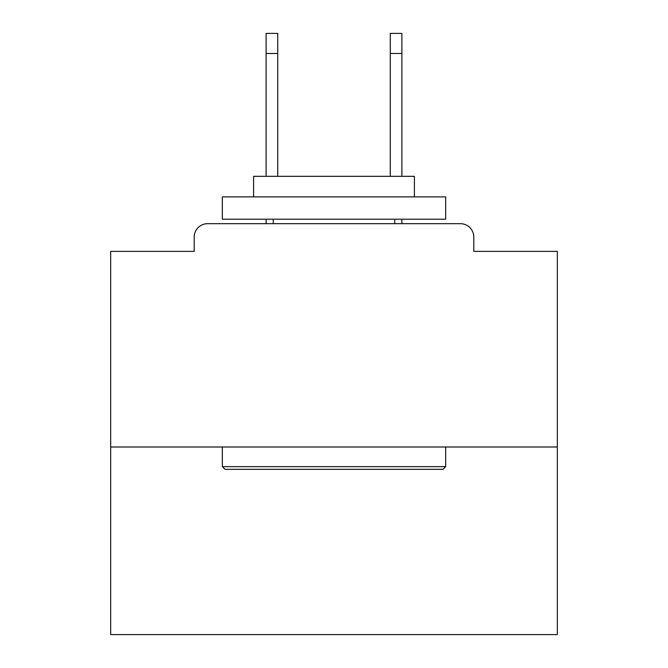 <?xml version="1.0" encoding="UTF-8"?>
<svg xmlns="http://www.w3.org/2000/svg" width="668" height="668" viewBox="0 0 668 668"><rect width="100%" height="100%" fill="white"/><g stroke="black" fill="none" stroke-linecap="round" stroke-linejoin="round"><path stroke-width="1" d="M473.804 251.368L473.804 237.073L473.804 251.368L557.329 251.368L557.329 634.6L110.671 634.6L110.671 251.368L194.196 251.368L194.196 237.073L194.196 251.368M557.329 447.001L110.671 447.001M473.804 237.073A13.402 13.402 0 0 0 460.402 223.68L207.598 223.68A13.402 13.402 0 0 0 194.196 237.073M460.402 223.68L403.681 223.68M264.319 223.68L207.598 223.68M442.984 469.337L225.016 469.337L222.335 466.656L445.665 466.656L442.984 469.337M222.335 196.876L445.665 196.876L445.665 219.213L222.335 219.213L222.335 196.876M414.402 196.876L414.402 176.327L253.598 176.327L253.598 196.876M222.335 447.001L222.335 466.656M445.665 447.001L445.665 466.656M273.254 219.213L273.254 223.68M394.746 219.213L394.746 223.68M277.721 53.498L266.106 53.498L266.106 33.4L277.721 33.4L277.721 176.327M266.106 53.498L266.106 176.327M266.106 219.213L266.106 223.68M401.894 33.4L401.894 53.498L390.279 53.498L390.279 33.4L401.894 33.4M390.279 176.327L390.279 53.498M401.894 223.68L401.894 219.213M401.894 176.327L401.894 53.498"/></g></svg>
